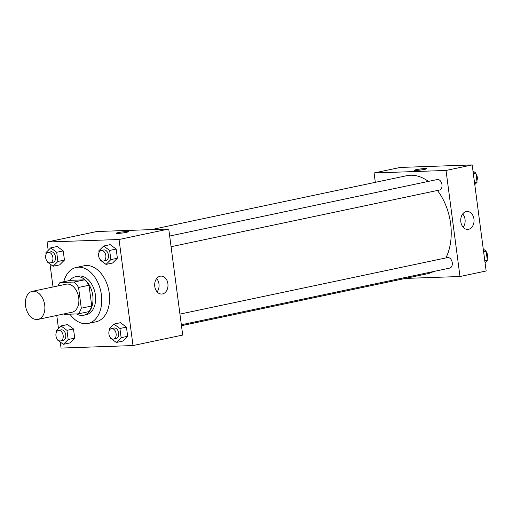 <?xml version="1.0" encoding="UTF-8"?>
<svg xmlns="http://www.w3.org/2000/svg" width="513" height="513" viewBox="0 0 513 513"><rect width="100%" height="100%" fill="white"/><g stroke="black" fill="none" stroke-linecap="round" stroke-linejoin="round"><path stroke-width="0.77" d="M36.981 319.528A14.319 9.516 78.1 0 1 25.65 306.543A14.319 9.516 78.1 0 1 32.159 291.378A14.319 9.516 78.1 0 1 44.432 303.42A14.319 9.516 78.1 0 1 38.077 319.394A14.319 9.516 78.1 0 1 36.981 319.528M32.159 291.378L66.164 284.202A14.319 9.516 78.1 0 1 78.438 296.238A14.319 9.516 78.1 0 1 72.083 312.212L38.077 319.394M59.995 282.541L70.461 280.335L84.53 279.841A19.225 12.78 78.1 0 1 89.012 285.247L91.744 305.992L81.285 308.204L78.553 287.46A19.225 12.78 78.1 0 0 74.064 282.054L59.995 282.541A19.225 12.78 78.1 0 0 57.815 285.965M81.285 308.204A19.225 12.78 78.1 0 1 78.258 313.873L64.183 314.36A19.225 12.78 78.1 0 1 63.734 313.975M91.744 305.992A19.225 12.78 78.1 0 1 88.717 311.66L78.258 313.873M76.533 313.93A19.686 13.088 -101.9 0 0 83.657 315.258A19.686 13.088 -101.9 0 0 92.391 293.295A19.686 13.088 -101.9 0 0 75.52 276.738A19.686 13.088 -101.9 0 0 69.819 280.47M75.52 276.738L78.136 276.186A19.686 13.088 78.1 0 1 95.008 292.743A19.686 13.088 78.1 0 1 86.274 314.706L83.657 315.258M89.012 285.247L78.553 287.46M84.53 279.841L74.064 282.054M63.766 281.746A28.632 19.039 78.1 0 1 76.29 267.427A28.632 19.039 78.1 0 1 100.83 291.512A28.632 19.039 78.1 0 1 88.121 323.459A28.632 19.039 78.1 0 1 85.927 323.729A28.632 19.039 78.1 0 1 69.922 314.161M76.29 267.427L84.138 265.772A28.632 19.039 78.1 0 1 108.679 289.851A28.632 19.039 78.1 0 1 95.969 321.805L88.121 323.459M60.265 342.017L61.06 348.07L133.008 345.563L119.042 239.507L47.1 242.014L48.196 250.363M49.985 263.958L53.019 286.979M56.77 315.45L58.476 328.423M57.296 339.24L57.385 339.901L63.388 344.306L69.922 342.928L74.718 338.144L73.506 328.961L67.504 324.556L60.964 325.935L56.173 330.718L56.385 332.296M47.023 261.181L47.106 261.842L53.108 266.247L59.649 264.868L64.439 260.085L63.227 250.902L57.232 246.496L50.691 247.875L45.901 252.659L46.106 254.236M99.971 259.334L100.061 259.995L106.056 264.4L112.597 263.022L117.387 258.238L116.182 249.055L110.18 244.65L103.639 246.035L98.849 250.812L99.054 252.39M110.25 337.394L110.333 338.054L116.336 342.46L122.876 341.081L127.666 336.297L126.454 327.114L120.459 322.709L113.918 324.088L109.128 328.871L109.333 330.449M126.506 232.325A6.265 0.539 172.5 0 1 119.843 233.293A6.265 0.539 172.5 0 1 116.098 233.287A6.265 0.539 172.5 0 1 122.241 231.934A6.265 0.539 172.5 0 1 128.519 231.652A6.265 0.539 172.5 0 1 126.506 232.325M133.008 345.563L182.705 335.066L168.745 229.01L119.042 239.507M168.745 229.01L96.803 231.517L47.1 242.014M128.519 231.658A6.265 0.539 -7.5 0 0 122.241 231.94A6.265 0.539 -7.5 0 0 116.098 233.293M154.779 286.459A8.977 6.663 -92 0 1 161.024 276.103A8.977 6.663 -92 0 1 167.995 284.843A8.977 6.663 -92 0 1 161.653 294.045A8.977 6.663 -92 0 1 154.779 286.459M157.113 291.891A8.977 6.663 88 0 0 156.645 278.572M151.431 229.612L406.687 175.709A50.107 33.313 78.1 0 1 428.349 181.416M437.416 190.47A50.107 33.313 78.1 0 1 445.887 257.943M433.427 271.544A50.107 33.313 78.1 0 1 427.393 273.762L181.474 325.697M181.352 324.78L449.76 268.094A5.367 3.572 -101.9 0 0 452.203 262.412A5.367 3.572 -101.9 0 0 447.952 257.539A5.367 3.572 -101.9 0 0 447.541 257.59L179.948 314.097M169.668 236.038L437.262 179.531A5.367 3.572 78.1 0 1 441.866 184.045A5.367 3.572 78.1 0 1 439.481 190.034L171.073 246.721M375.317 182.333L374.086 172.958L400.243 167.437L472.184 164.929L446.028 170.451L374.086 172.958M405.36 278.418L459.988 276.513L446.028 170.451M459.988 276.513L486.151 270.986L472.184 164.929M468.561 229.311A8.977 6.663 -92 0 1 467.709 229.414A8.977 6.663 -92 0 1 460.738 220.68A8.977 6.663 -92 0 1 467.087 211.471A8.977 6.663 -92 0 1 474.018 219.635A8.977 6.663 -92 0 1 468.561 229.311M415.94 170.463A6.265 0.539 172.5 0 1 414.312 170.316A6.265 0.539 172.5 0 1 420.448 168.963A6.265 0.539 172.5 0 1 426.733 168.681A6.265 0.539 172.5 0 1 422.802 169.707A6.265 0.539 172.5 0 1 415.94 170.463M463.168 227.259A8.977 6.663 88 0 0 462.707 213.94M426.733 168.681A6.265 0.539 -7.5 0 0 420.448 168.963A6.265 0.539 -7.5 0 0 414.312 170.316M485.048 262.637L487.35 260.341L486.138 251.158L483.259 249.042M487.35 260.341L484.817 260.88M486.138 251.158L483.612 251.691M486.228 251.819A5.367 3.572 78.1 0 1 487.145 258.764M474.775 184.577L477.071 182.282L475.865 173.099L472.986 170.983M477.071 182.282L474.544 182.82M475.865 173.099L473.332 173.631M475.949 173.76A5.367 3.572 78.1 0 1 476.866 180.704M116.336 342.46L121.126 337.682L119.92 328.493L113.918 324.088M111.398 328.576L114.014 328.025A5.367 3.572 78.1 0 1 118.618 332.539A5.367 3.572 78.1 0 1 116.233 338.529L113.617 339.08A5.367 3.572 78.1 0 1 113.206 339.131A5.367 3.572 78.1 0 1 108.961 334.258A5.367 3.572 78.1 0 1 111.398 328.576A5.367 3.572 78.1 0 1 116.002 333.091A5.367 3.572 78.1 0 1 113.617 339.08M122.876 341.081L127.666 336.297L121.126 337.682M127.666 336.297L126.454 327.114L119.92 328.493M126.454 327.114L120.459 322.709M106.056 264.4L110.846 259.623L109.641 250.434L103.639 246.035M101.125 250.517L103.741 249.966A5.367 3.572 78.1 0 1 108.339 254.48A5.367 3.572 78.1 0 1 105.96 260.469L103.344 261.021A5.367 3.572 78.1 0 1 102.933 261.072A5.367 3.572 78.1 0 1 98.682 256.199A5.367 3.572 78.1 0 1 101.125 250.517A5.367 3.572 78.1 0 1 105.723 255.032A5.367 3.572 78.1 0 1 103.344 261.021M112.597 263.022L117.387 258.238L110.846 259.623M117.387 258.238L116.182 249.055L109.641 250.434M116.182 249.055L110.18 244.65M63.388 344.306L68.178 339.523L66.966 330.34L60.964 325.935M58.45 330.423L61.066 329.865A5.367 3.572 78.1 0 1 65.67 334.386A5.367 3.572 78.1 0 1 63.285 340.375L60.669 340.927A5.367 3.572 78.1 0 1 60.258 340.978A5.367 3.572 78.1 0 1 56.007 336.105A5.367 3.572 78.1 0 1 58.45 330.423A5.367 3.572 78.1 0 1 63.054 334.938A5.367 3.572 78.1 0 1 60.669 340.927M69.922 342.928L74.718 338.144L68.178 339.523M74.718 338.144L73.506 328.961L66.966 330.34M73.506 328.961L67.504 324.556M53.108 266.247L57.898 261.463L56.693 252.281L50.691 247.875M48.171 252.364L50.787 251.806A5.367 3.572 78.1 0 1 55.391 256.327A5.367 3.572 78.1 0 1 53.006 262.316L50.389 262.868A5.367 3.572 78.1 0 1 49.979 262.919A5.367 3.572 78.1 0 1 45.734 258.045A5.367 3.572 78.1 0 1 48.171 252.364A5.367 3.572 78.1 0 1 52.775 256.878A5.367 3.572 78.1 0 1 50.389 262.868M59.649 264.868L64.439 260.085L57.898 261.463M64.439 260.085L63.227 250.902L56.693 252.281M63.227 250.902L57.232 246.496"/></g></svg>
